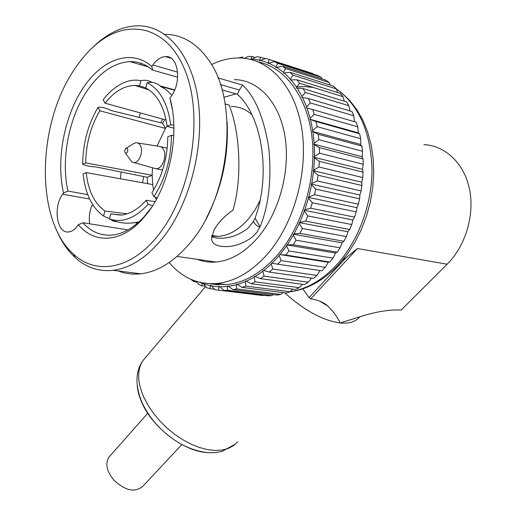<?xml version="1.0" encoding="UTF-8"?>
<svg xmlns="http://www.w3.org/2000/svg" width="516" height="516" viewBox="0 0 516 516"><rect width="100%" height="100%" fill="white"/><g stroke="black" fill="none" stroke-linecap="round" stroke-linejoin="round"><path stroke-width="0.77" d="M284.774 292.791C304.369 310.509 322.835 320.565 340.167 322.958L359.072 317.037C375.332 311.767 389.38 309.432 401.216 310.026L447.133 264.224C465.451 246.048 474.823 215.198 469.534 189.327C464.271 163.424 445.308 145.628 423.926 144.635M137.191 385.317C137.604 390.902 139.223 396.81 142.048 403.048C152.775 427.738 183.696 451.294 206.722 452.519M359.588 317.011C355.679 321.816 349.203 323.796 340.167 322.958C337.245 316.785 333.091 311.129 327.692 305.988C323.732 302.37 318.082 299.983 310.761 298.835L309.084 297.577L302.795 288.857M309.078 297.571L346.217 257.529L357.491 248.525L310.761 298.835M342.876 259.8L346.217 257.529M110.056 455.886L108.941 457.144C105.096 463.523 106.664 471.095 113.649 479.848C125.214 490.813 134.966 492.941 142.893 486.233L181.832 444.56M139.023 117.396L140.436 112.939M222.041 89.887L237.392 94.26L239.392 90.023L242.552 85.101C255.259 96.937 264.031 118.041 268.862 148.408C271.661 179.658 268.726 205.787 260.051 226.782L256.987 232.174L252.588 236.863C241.946 244.571 231.316 247.699 220.687 246.242C214.92 245.313 211.876 242.797 211.547 238.689L213.914 230.304C218.023 222.796 224.357 216.094 232.922 210.206C242.133 179.981 240.533 133.186 229.065 105.012L225.163 103.942M234.419 79.638C258.368 79.787 279.614 102.361 285.051 136.804C290.527 171.196 278.995 213.005 257.736 237.734C244.707 252.55 230.787 260.644 215.991 262.018C209.38 262.547 203.098 261.644 197.138 259.303M139.933 64.494L141.681 63.558M242.552 85.101L217.997 77.884M89.694 223.815C88.778 217.597 89.513 211.47 91.906 205.445L93.409 205.703M172.28 109.044L169.893 98.117C180.161 133.147 169.899 184.767 147.46 213.14L142.184 219.455C120.705 243.113 94.254 243.849 78.316 224.731L82.863 222.731L127.994 229.897M211.618 236.889L215.269 237.831C226.272 239.456 237.134 236.309 247.861 228.388L253.408 221.499L255.065 218.184L257.723 210.283L259.974 201.44L261.715 191.746L262.825 181.368L263.225 170.512L262.857 159.444L261.696 148.466L259.767 137.875L257.129 127.955L253.885 118.932L250.157 110.985L246.08 104.206L241.785 98.64L237.392 94.26M82.863 222.731C91.113 231.903 100.943 236.012 112.353 235.064C123.195 233.877 133.702 227.872 143.867 217.043L151.562 207.368M223.88 97.292L235.993 93.86M152.626 70.099C145.725 64.261 138.14 61.43 129.877 61.61C113.855 62.681 99.562 72.466 86.985 90.964C68.596 118.17 60.824 159.754 67.944 191.062L63.487 193.016C56.044 160.115 63.978 116.88 83.082 88.004C102.097 59.127 131.238 48.323 151.839 66.435L152.626 70.099L177.672 77.239M227.13 121.853C228.807 156.316 221.815 188.521 206.161 218.481M118.132 270.958C125.233 273.712 132.741 274.667 140.655 273.809C157.703 271.797 174.002 261.735 189.54 243.61L190.63 242.281C230.426 196.151 239.559 100.523 208.161 59.366C196.125 42.789 181.69 34.443 164.856 34.34M91.442 48.639L96.789 43.589C109.895 32.102 123.569 26.168 137.804 25.8C166.558 25.336 192.229 54.844 198.299 101.349C204.426 147.769 189.269 204.684 162.83 237.921C147.047 257.342 130.471 268.139 113.094 270.32C98.749 271.777 86.108 267.533 75.168 257.581C67.016 250.047 60.469 240.134 55.528 227.84M158.573 234.741C190.939 194.371 203.826 118.667 185.67 72.092C167.848 25.142 126.484 17.054 94.609 45.731C87.03 52.426 80.122 60.566 73.885 70.137C36.417 125.84 35.423 220.893 73.549 254.156C96.034 275.409 131.393 269.804 158.573 234.741M211.515 64.597C220.79 60.004 230.188 57.792 239.688 57.96C269.055 58.443 295.313 86.456 301.873 129.361C308.497 172.202 293.759 224.099 267.262 254.298C251.434 271.945 234.651 281.671 216.901 283.471C197.944 284.78 182.032 277.789 169.164 262.515M258.593 62.043C285.722 67.744 307.955 97.801 312.199 138.972C316.45 180.103 301.737 227.524 276.782 255.794C260.961 273.28 244.165 282.91 226.401 284.677L210.038 283.697M277.776 264.198L272.087 263.212L279.195 255.517L281.11 260.612L277.776 264.198L321.92 270.81L325.241 267.372L327.834 263.173L327.924 262.251L329.898 262.044L285.787 255.039L279.982 254.575L286.593 245.842L288.889 250.963L285.787 255.039M336.316 88.894L292.895 75.201L290.424 79.116L284.232 72.943L289.992 72.324L333.401 86.082L336.316 88.894L337.748 92.538M289.992 72.324L292.895 75.201M330.272 85.088L328.982 82.399L285.587 68.557L283.497 72.305L283.542 73.214L284.232 72.943M283.497 72.305L276.776 67.351L282.433 66.248L285.587 68.557M282.433 66.248L325.815 80.135L328.982 82.399M275.976 66.854L268.823 63.165L274.351 61.61L277.705 63.326L275.976 66.854L276.099 67.725L276.776 67.351M322.029 78.922L321.075 77.258L277.705 63.326M321.075 77.258L317.708 75.562L274.351 61.61M313.089 74.078L312.709 73.517L269.365 59.553L267.985 62.81L268.172 63.629L268.823 63.165M267.985 62.81L260.503 60.398L265.856 58.431L269.365 59.553M259.632 60.198L251.924 59.063L257.078 56.721L260.69 57.244L259.632 60.198L259.883 60.946L260.503 60.398M265.166 58.682L260.69 57.244M251.427 59.598L251.924 59.063M255.304 57.521L251.789 56.399L251.034 59.005L251.292 59.559M244.7 58.321L248.125 56.463L251.789 56.399M238.624 57.94L242.791 56.986L242.539 58.102M194.248 280.665L194.022 281.742L190.688 279.227M194.022 281.742L196.815 282.091M210.728 283.845L218.823 284.858M199.808 282.329L202.149 283.297L201.775 285.858L198.55 284.329L196.241 281.343M201.775 285.858L205.349 286.296M210.786 283.852L218.758 284.858M202.614 282.916L202.149 283.297M202.962 283.606L210.264 285.716L210.012 288.689L206.6 287.696L202.736 282.936M210.012 288.689L214.566 289.244M211.115 285.89L218.732 286.806L218.636 290.173L215.075 289.734L210.792 285.167L210.264 285.716M218.636 290.173L262.741 295.533L263.315 295.197M219.616 286.838L227.459 286.515L227.562 290.256L271.7 295.655L268.017 295.771L223.886 290.398L219.229 286.18L218.732 286.806M227.562 290.256L223.886 290.398M271.7 295.655L273.241 294.604M228.369 286.406L236.354 284.826L236.676 288.902L232.942 289.631L227.917 285.812L227.459 286.515M236.676 288.902L280.846 294.397L277.098 295.081L232.942 289.631M280.846 294.397L283.116 292.585M237.27 284.568L245.294 281.71L245.88 286.09L290.063 291.727L286.303 292.985L242.127 287.412L236.767 284.052L236.354 284.826M245.88 286.09L242.127 287.412M290.063 291.727L292.869 289.147M246.209 281.31L254.169 277.182L255.052 281.826L251.324 283.742L245.655 280.878L245.294 281.71M255.052 281.826L299.235 287.664L295.507 289.489L251.324 283.742M299.235 287.664L302.408 284.31M255.078 276.64L262.863 271.274L264.063 276.118L308.239 282.213L304.595 284.606L260.412 278.621L254.472 276.305L254.169 277.182M264.063 276.118L260.412 278.621M308.239 282.213L311.58 278.092M263.74 270.59L271.242 264.024L272.79 269.03L269.275 272.087L263.096 270.352L262.863 271.274M272.79 269.03L316.953 275.434L313.438 278.356L269.275 272.087M316.953 275.434L320.049 270.532M272.087 263.212L271.41 263.083L271.242 264.024M281.11 260.612L325.241 267.372M279.982 254.575L327.924 262.251M279.285 254.556L279.195 255.517M329.898 262.044L332.981 258.135L335.194 253.949L335.2 253.021L337.258 252.156L293.191 244.719L286.606 244.881L335.2 253.021M288.889 250.963L332.981 258.135M286.606 244.881L286.593 245.842M287.322 244.79L293.327 235.122L296.01 240.204L293.191 244.719M296.01 240.204L340.057 247.822L341.876 243.713L341.805 242.804L343.888 241.269L299.867 233.367L293.972 233.967L299.28 223.493L302.357 228.472L299.867 233.367M337.258 252.156L340.057 247.822M293.972 233.967L293.256 234.174L341.805 242.804M293.256 234.174L293.327 235.122M343.888 241.269L346.359 236.573L347.778 232.613L347.623 231.723L349.674 229.536L305.704 221.132L299.132 222.57L347.623 231.723M302.357 228.472L346.359 236.573M299.132 222.57L299.28 223.493M299.841 222.254L304.356 211.121L307.826 215.92L305.704 221.132M307.826 215.92L351.77 224.537L352.796 220.79L352.563 219.945L353.26 219.539L354.524 217.113L310.613 208.187L304.827 209.812L308.478 198.176L312.322 202.736L310.613 208.187M349.674 229.536L351.77 224.537M304.827 209.812L304.13 210.238L352.563 219.945M304.13 210.238L304.356 211.121M354.524 217.113L356.214 211.882L356.859 208.419L356.55 207.619L357.214 207.122L358.356 204.181L314.496 194.713L308.175 197.344L356.55 207.619M312.322 202.736L356.214 211.882M308.175 197.344L308.478 198.176M308.845 196.815L311.567 184.851L315.779 189.114L314.496 194.713M315.779 189.114L359.607 198.802L359.891 195.674L359.51 194.938L360.142 194.345L361.103 190.933L317.301 180.916L311.825 183.464L313.58 171.338L318.127 175.246L317.301 180.916M358.356 204.181L359.607 198.802M311.825 183.464L311.193 184.089L359.51 194.938M311.193 184.089L311.567 184.851M361.103 190.933L361.903 185.476L361.845 182.741L361.393 182.09L361.98 181.413L362.729 177.562L318.985 167.01L313.135 170.661L361.393 182.09M318.127 175.246L361.903 185.476M313.135 170.661L313.58 171.338M313.728 169.951L314.483 157.851L319.333 161.347L318.985 167.01M319.333 161.347L363.058 172.118L362.69 169.822L362.174 169.254L362.709 168.506L363.2 164.269L319.507 153.194L314.515 156.477L314.263 144.59L319.385 147.628L319.507 153.194M362.729 177.562L363.058 172.118M314.515 156.477L313.973 157.264L362.174 169.254M313.973 157.264L314.483 157.851M363.2 164.269L363.058 158.915L361.845 156.632L362.322 155.819L362.509 151.259L318.869 139.675L314.18 143.248L313.696 144.093L361.845 156.632M319.385 147.628L363.058 158.915M313.696 144.093L314.263 144.59M314.18 143.248L312.928 131.748L318.282 134.295L318.869 139.675M318.282 134.295L361.903 146.073L360.413 144.403L360.819 143.545L360.684 138.72L317.088 126.665L312.728 130.458L310.503 119.512L316.044 121.544L317.088 126.665M362.509 151.259L361.903 146.073M312.728 130.458L312.315 131.354L360.413 144.403M312.315 131.354L312.928 131.748M360.684 138.72L359.62 133.779L357.904 132.747L358.246 131.857L357.756 126.833L314.199 114.346L310.193 118.293L309.852 119.235L357.904 132.747M316.044 121.544L359.62 133.779M309.852 119.235L310.503 119.512M310.193 118.293L307.039 108.063L312.715 109.56L314.199 114.346M312.715 109.56L356.253 122.208L357.756 126.833M306.627 106.935L302.595 97.556L308.362 98.511L310.258 102.897L306.627 106.935L306.362 107.896L307.039 108.063M354.415 121.673L353.776 115.765L310.258 102.897M353.776 115.765L351.867 111.521L308.362 98.511M302.086 96.531L297.248 88.126L303.06 88.546L305.33 92.474L302.086 96.531L301.899 97.498L302.595 97.556M350.035 110.972L348.816 105.67L305.33 92.474M348.816 105.67L346.533 101.865L303.06 88.546M344.378 101.201L342.966 96.679L299.512 83.205L296.655 87.223L296.545 88.184L297.248 88.126M296.655 87.223L291.095 79.89L296.9 79.78L299.512 83.205M296.9 79.78L340.341 93.351L342.966 96.679M290.424 79.116L290.392 80.057L291.095 79.89M160.844 122.769L162.546 119.035M169.893 98.117L170.931 96.686C182.161 82.257 178.375 55.283 165.513 56.592C160.895 56.863 156.671 59.663 152.839 65.003L151.839 66.435M259.993 226.924C257.555 226.672 255.362 224.86 253.408 221.499M87.772 194.635L67.944 191.062M63.487 193.016L62.636 194.229C52.806 207.239 56.953 233.909 68.712 231.923C71.859 231.555 74.768 229.562 77.439 225.944L78.316 224.731M142.616 182.761L143.603 176.543M120.338 178.755L121.221 172.028M313.315 87.481L304.962 86.565L296.5 86.998M156.258 199.608L155.445 197.273M153.581 190.062L152.717 184.573L152.162 175.272L152.478 167.758M157.045 146.022L165.436 128.426L167.074 125.975M231.278 106.477C238.914 106.502 245.829 109.237 252.021 114.7M260.257 200.105L255.02 209.941L248.828 218.539C239.334 229.562 229.11 235.522 218.145 236.425L211.728 236.199M174.698 89.894L160.179 85.908M147.189 82.721C159.889 89.281 167.745 103.297 170.738 124.762L167.126 126.381C164.359 106.928 157.225 94.131 145.725 87.984L147.189 82.721C152.401 81.657 156.929 82.895 160.76 86.443L174.556 90.223M160.76 86.443L166.604 90.119L171.86 95.318M151.968 82.386C148.64 80.38 144.977 79.793 140.971 80.638L139.526 85.869L145.764 87.855M166.1 120.015L104.993 103.168L103.187 99.73C109.773 91.216 117.029 85.385 124.962 82.231C130.387 80.154 135.727 79.619 140.971 80.638M104.993 103.168C114.094 91.68 124.046 85.766 134.837 85.417L139.526 85.869M155.097 201.666L146.17 200.292L148.182 204.175C135.934 217.623 123.569 222.725 111.095 219.487L109.379 218.932L110.772 213.921L120.621 215.146M146.17 200.292C138.398 209.012 130.258 213.927 121.737 215.037L110.772 213.921M148.182 204.175L152.517 205.903M117.925 221.912L113.397 221.125L109.379 218.932M127.097 213.83L104.941 211.031L103.561 216.017C92.087 207.864 85.275 193.842 83.121 173.957L86.178 172.621L152.717 184.573M104.941 211.031C94.48 203.556 88.23 190.752 86.178 172.621M103.561 216.017L109.437 218.713M82.657 164.256C85.824 165.765 90.3 166.668 96.079 166.965L147.241 177.278L152.162 175.272L85.708 162.888L82.657 164.256C82.883 143.454 88.004 124.472 98.021 107.315L99.801 110.753L165.436 128.426L162.521 123.182L111.43 110.611C106.212 108.018 101.742 106.915 98.021 107.315M85.708 162.888C85.979 143.848 90.674 126.465 99.801 110.753M147.241 177.278L147.511 183.638M173.828 125.033L170.738 124.762M167.777 136.875L171.402 135.289C171.235 158.335 165.417 178.768 153.949 196.59L151.91 192.707C162.256 176.42 167.545 157.812 167.777 136.875M171.402 135.289L173.782 135.476M157.161 197.95L153.949 196.59M167.126 126.381L173.898 128.181M164.914 119.686L162.521 123.182M158.618 146.221L161.34 146.963L163.456 149.35C167.319 155.664 162.443 168.874 156.342 168.771L153.671 168.093M125.93 148.279L127.626 148.802C128.136 151.639 127.407 153.104 125.433 153.188L124.608 151.323L125.491 148.66L133.844 143.48L135.992 142.7L137.437 142.822L139.056 143.738L140.346 145.422C143.706 151.065 139.288 162.901 133.979 162.579L131.967 162.043L129.426 158.599M357.491 248.525L447.133 264.224M145.776 357.265L142.926 360.639C136.94 369.882 137.282 382.182 143.958 397.552L148.202 405.531L153.555 413.413L159.876 420.979L167.01 428.028L174.763 434.362L182.928 439.819L191.275 444.25L199.589 447.54L207.651 449.63L215.249 450.468L222.196 450.055L228.33 448.423L233.516 445.643L237.644 441.793M359.072 317.037L359.723 316.843M289.882 291.798C306.414 289.276 321.92 280.394 336.387 265.14C358.04 241.759 372.126 204.542 372.004 169.132C370.649 131.735 358.723 104.954 336.219 88.791M239.392 90.023L220.416 84.534M177.633 72.169L152.839 65.003M260.051 226.782L255.065 218.184M89.629 199.008L62.636 194.229M235.548 443.999L221.996 451.442L215.262 452.609L208.587 452.667C199.273 451.9 189.817 448.881 180.219 443.612C162.798 433.317 150.021 419.54 141.881 402.274C135.031 385.155 135.379 371.275 142.926 360.639L205.587 286.567M319.785 301.176L327.692 305.988M147.744 413.29L108.941 457.144M129.877 61.61L148.389 66.919M94.609 45.731L96.789 43.589M341.573 92.79L349.758 100.517L356.93 109.773L362.967 120.415L367.747 132.283L371.178 145.17L373.184 158.851L373.713 173.06L372.758 187.534L370.327 201.982L366.476 216.127L361.284 229.685L354.853 242.404L347.326 254.059L338.831 264.437M338.535 264.766C323.706 280.459 307.388 289.508 289.579 291.908M216.901 283.471L226.401 284.677M73.549 254.156L75.168 257.581M113.094 270.32L140.655 273.809M171.06 58.25L165.513 56.592M143.867 217.043L142.184 219.455M177.059 256.413L215.991 262.018M111.095 219.487C119.519 223.46 128.858 224.228 139.114 221.783M134.94 222.686L137.604 223.125M211.895 235.393L218.145 236.425M148.976 89.9L134.837 85.417M160.992 146.757L167.216 148.176M137.927 143.003L158.399 146.234M125.433 153.188L131.967 162.043M133.979 162.579L156.116 168.777M156.342 168.771L162.592 170.08"/></g></svg>
